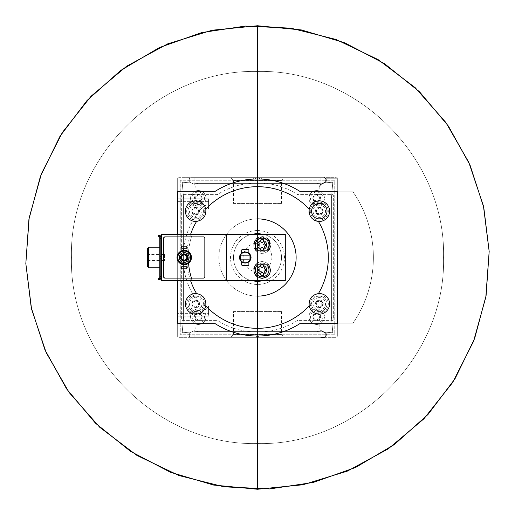 <?xml version="1.0" encoding="UTF-8"?>
<svg xmlns="http://www.w3.org/2000/svg" width="515" height="515" viewBox="0 0 515 515"><rect width="100%" height="100%" fill="white"/><g stroke="black" fill="none" stroke-linecap="round" stroke-linejoin="round"><path stroke-width="0.39" stroke-dasharray="2.58 1.93" d="M178.963 177.675A1.288 1.288 0 0 0 177.675 178.963L177.675 336.038A1.288 1.288 0 0 0 178.963 337.325L336.038 337.325A1.288 1.288 0 0 0 337.325 336.038L337.325 178.963A1.288 1.288 0 0 0 336.038 177.675L178.963 177.675A1.288 1.288 0 0 0 177.675 178.963L177.675 336.038A1.288 1.288 0 0 0 178.963 337.325L336.038 337.325A1.288 1.288 0 0 0 337.325 336.038L337.325 178.963A1.288 1.288 0 0 0 336.038 177.675L178.963 177.675M183.597 316.725L182.246 332.201A0.515 0.515 0 0 0 182.799 332.761L198.275 331.402L316.725 331.402L332.201 332.761A0.515 0.515 0 0 0 332.754 332.201L331.402 316.725L331.402 198.275L332.754 182.806A0.515 0.515 0 0 0 332.201 182.246L316.725 183.597L198.275 183.597L182.799 182.246A0.515 0.515 0 0 0 182.246 182.806L183.597 198.275L183.597 316.725L182.246 332.201A0.515 0.515 0 0 0 182.799 332.761L198.275 331.402L316.725 331.402L332.201 332.761A0.515 0.515 0 0 0 332.754 332.201L331.402 316.725L331.402 198.275L332.754 182.806A0.515 0.515 0 0 0 332.201 182.246L316.725 183.597L198.275 183.597L182.799 182.246A0.515 0.515 0 0 0 182.246 182.806L183.597 198.275L183.597 316.725M208.575 313.635L208.575 306.425L208.575 316.21L208.575 313.635L177.675 313.635L177.675 198.79L177.675 316.21L177.675 313.635L208.575 313.635M198.713 210.229A0.727 0.727 0 0 0 198.005 209.006A1.268 1.268 0 0 1 196.408 208.086A0.727 0.727 0 0 0 194.992 208.086A1.268 1.268 0 0 1 193.395 209.006A0.727 0.727 0 0 0 192.687 210.229A1.268 1.268 0 0 1 192.687 212.077A0.727 0.727 0 0 0 193.395 213.3A1.268 1.268 0 0 1 194.992 214.221A0.727 0.727 0 0 0 196.408 214.221A1.268 1.268 0 0 1 198.005 213.3A0.727 0.727 0 0 0 198.713 212.077A1.268 1.268 0 0 1 198.713 210.229A0.727 0.727 0 0 0 198.005 209.006A1.268 1.268 0 0 1 196.408 208.086A0.727 0.727 0 0 0 194.992 208.086A1.268 1.268 0 0 1 193.395 209.006A0.727 0.727 0 0 0 192.687 210.229A1.268 1.268 0 0 1 192.687 212.077A0.727 0.727 0 0 0 193.395 213.3A1.268 1.268 0 0 1 194.992 214.221A0.727 0.727 0 0 0 196.408 214.221A1.268 1.268 0 0 1 198.005 213.3A0.727 0.727 0 0 0 198.713 212.077A1.268 1.268 0 0 1 198.713 210.229M195.7 207.288A3.863 3.863 0 0 1 199.048 213.081A3.863 3.863 0 0 1 192.353 213.081A3.863 3.863 0 0 1 195.7 207.288M198.713 302.929A0.727 0.727 0 0 0 198.005 301.706A1.268 1.268 0 0 1 196.408 300.786A0.727 0.727 0 0 0 194.992 300.786A1.268 1.268 0 0 1 193.395 301.706A0.727 0.727 0 0 0 192.687 302.929A1.268 1.268 0 0 1 192.687 304.777A0.727 0.727 0 0 0 193.395 306A1.268 1.268 0 0 1 194.992 306.921A0.727 0.727 0 0 0 196.408 306.921A1.268 1.268 0 0 1 198.005 306A0.727 0.727 0 0 0 198.713 304.777A1.268 1.268 0 0 1 198.713 302.929A0.727 0.727 0 0 0 198.005 301.706A1.268 1.268 0 0 1 196.408 300.786A0.727 0.727 0 0 0 194.992 300.786A1.268 1.268 0 0 1 193.395 301.706A0.727 0.727 0 0 0 192.687 302.929A1.268 1.268 0 0 1 192.687 304.777A0.727 0.727 0 0 0 193.395 306A1.268 1.268 0 0 1 194.992 306.921A0.727 0.727 0 0 0 196.408 306.921A1.268 1.268 0 0 1 198.005 306A0.727 0.727 0 0 0 198.713 304.777A1.268 1.268 0 0 1 198.713 302.929M195.7 299.988A3.863 3.863 0 0 1 199.048 305.781A3.863 3.863 0 0 1 192.353 305.781A3.863 3.863 0 0 1 195.7 299.988M322.313 210.229A1.268 1.268 0 0 0 322.313 212.077A1.268 1.268 0 0 1 322.313 210.229A0.727 0.727 0 0 0 321.605 209.006A1.268 1.268 0 0 1 320.008 208.086A0.727 0.727 0 0 0 318.592 208.086A1.268 1.268 0 0 1 316.995 209.006A0.727 0.727 0 0 0 316.287 210.229A1.268 1.268 0 0 1 316.287 212.077A0.727 0.727 0 0 0 316.995 213.3A1.268 1.268 0 0 1 318.592 214.221A0.727 0.727 0 0 0 320.008 214.221A1.268 1.268 0 0 1 321.605 213.3A0.727 0.727 0 0 0 322.313 212.077M319.3 207.288A3.863 3.863 0 0 1 322.648 213.081A3.863 3.863 0 0 1 315.953 213.081A3.863 3.863 0 0 1 319.3 207.288M322.313 302.929A0.727 0.727 0 0 0 321.605 301.706A1.268 1.268 0 0 1 320.008 300.786A0.727 0.727 0 0 0 318.592 300.786A1.268 1.268 0 0 1 316.995 301.706A0.727 0.727 0 0 0 316.287 302.929A1.268 1.268 0 0 1 316.287 304.777A0.727 0.727 0 0 0 316.995 306A1.268 1.268 0 0 1 318.592 306.921A0.727 0.727 0 0 0 320.008 306.921A1.268 1.268 0 0 1 321.605 306A0.727 0.727 0 0 0 322.313 304.777A1.268 1.268 0 0 1 322.313 302.929A0.727 0.727 0 0 0 321.605 301.706M319.3 299.988A3.863 3.863 0 0 1 322.648 305.781A3.863 3.863 0 0 1 315.953 305.781A3.863 3.863 0 0 1 319.3 299.988M226.6 280.598L226.6 234.402L192.282 234.402A69.19 69.19 0 0 0 188.554 263.281M190.563 234.402A70.812 70.812 0 0 0 190.563 280.598M257.5 443.544L257.5 489.25L257.5 443.544C158.092 446.106 68.901 356.914 71.463 257.5C68.901 158.092 158.092 68.901 257.5 71.463C356.908 68.901 446.106 158.092 443.537 257.5C446.106 356.914 356.908 446.106 257.5 443.544C158.092 446.106 68.901 356.914 71.463 257.5C68.901 158.092 158.092 68.901 257.5 71.463C356.908 68.901 446.106 158.092 443.537 257.5C446.106 356.914 356.908 446.106 257.5 443.544L257.5 25.75L257.5 443.544M257.5 336.038L257.5 328.312L257.5 336.038M257.5 280.675L257.5 234.325L257.5 280.675M257.5 186.688L257.5 178.963L257.5 186.688M263.056 272.982A1.262 1.262 0 0 0 261.214 272.982A0.721 0.721 0 0 1 260.004 272.281A1.262 1.262 0 0 0 259.084 270.69A0.721 0.721 0 0 1 259.084 269.287A1.262 1.262 0 0 0 260.004 267.703A0.721 0.721 0 0 1 261.214 267.002A1.262 1.262 0 0 0 263.056 267.002A0.721 0.721 0 0 1 264.266 267.703A1.262 1.262 0 0 0 265.186 269.287A0.721 0.721 0 0 1 265.186 270.69A1.262 1.262 0 0 0 264.266 272.281A0.721 0.721 0 0 1 263.056 272.982M263.056 248.005A1.262 1.262 0 0 0 261.214 248.005A0.721 0.721 0 0 1 260.004 247.303A1.262 1.262 0 0 0 259.084 245.713A0.721 0.721 0 0 1 259.084 244.31A1.262 1.262 0 0 0 260.004 242.726A0.721 0.721 0 0 1 261.214 242.024A1.262 1.262 0 0 0 263.056 242.024A0.721 0.721 0 0 1 264.266 242.726A1.262 1.262 0 0 0 265.186 244.31A0.721 0.721 0 0 1 265.186 245.713A1.262 1.262 0 0 0 264.266 247.303A0.721 0.721 0 0 1 263.056 248.005M181.666 266.77L181.666 268.83L186.816 268.83L186.816 266.77L181.666 266.77M181.666 246.17L181.666 248.23L186.816 248.23L186.816 246.17L181.666 246.17M159.296 278.454L158.234 279.014L158.717 279.928L159.779 279.368L160.809 277.662L160.809 237.344L160.809 244.039L160.809 237.344L159.779 235.638L158.717 235.078L158.234 235.986L159.296 236.546M159.779 247.2L159.779 267.8L159.779 247.2M159.779 277.662L159.779 237.344M159.779 258.62L160.809 258.62L160.809 244.039L160.809 258.62M159.779 256.386L160.809 256.386M161.581 235.175L161.581 279.98L161.581 235.175L160.809 235.175L160.809 237.344M160.809 277.662L160.809 279.98L161.581 279.98M161.581 280.598L161.581 234.402L192.282 234.402M299.794 323.678A78.538 78.538 0 0 1 215.206 323.678L177.675 323.678L215.206 323.678A78.538 78.538 0 0 0 299.794 323.678L337.325 323.678L337.325 323.163L352.299 323.163A1.288 1.288 0 0 0 353.361 322.602A115.875 115.875 0 0 0 353.361 192.404A1.288 1.288 0 0 0 352.299 191.838L337.325 191.838L337.325 178.061L177.675 178.061L177.675 336.939L337.325 336.939L337.325 178.061M299.794 191.323A78.538 78.538 0 0 0 215.206 191.323L177.675 191.323L215.206 191.323A78.538 78.538 0 0 1 299.794 191.323L337.325 191.323M325.255 178.061L177.675 178.061L177.675 336.939L193.898 336.939L193.898 337.325L194.928 337.325L190.666 337.325L324.334 337.325L325.004 337.145L325.454 336.681L324.334 337.325L325.454 336.681L324.334 337.325L325.454 336.681L326.079 335.593L326.253 334.061L325.532 332.902L326.253 334.95L325.454 336.681A1.288 1.288 0 0 1 324.334 337.325L190.666 337.325L324.334 337.325L190.666 337.325L189.546 336.681L190.666 337.325L189.546 336.681L188.748 334.061L188.921 335.593L188.748 334.061L189.469 332.902L188.748 334.061L189.469 332.902L188.748 334.061L188.921 335.593L188.748 334.95L189.546 336.681L190.666 337.325L324.334 337.325M182.155 194.631A0.489 0.489 0 0 0 181.666 195.121L181.666 319.879A0.489 0.489 0 0 0 182.155 320.369L217.182 320.369A0.489 0.489 0 0 1 217.439 320.446A74.611 74.611 0 0 0 297.561 320.446A0.489 0.489 0 0 1 297.818 320.369L332.844 320.369A0.489 0.489 0 0 0 333.334 319.879L333.334 195.121A0.489 0.489 0 0 0 332.844 194.631L297.818 194.631A0.489 0.489 0 0 1 297.561 194.561A74.611 74.611 0 0 0 217.439 194.561A0.489 0.489 0 0 1 217.182 194.631L182.155 194.631A0.489 0.489 0 0 0 181.666 195.121L181.666 319.879A0.489 0.489 0 0 0 182.155 320.369L217.182 320.369A0.489 0.489 0 0 1 217.439 320.446A74.611 74.611 0 0 0 297.561 320.446A0.489 0.489 0 0 1 297.818 320.369L332.844 320.369A0.489 0.489 0 0 0 333.334 319.879L333.334 195.121A0.489 0.489 0 0 0 332.844 194.631L297.818 194.631A0.489 0.489 0 0 1 297.561 194.561A74.611 74.611 0 0 0 217.439 194.561A0.489 0.489 0 0 1 217.182 194.631L182.155 194.631M337.325 191.838L337.325 323.163L352.299 323.163A1.288 1.288 0 0 0 353.361 322.602A115.875 115.875 0 0 0 353.361 192.404A1.288 1.288 0 0 0 352.299 191.838L337.325 191.838A0.515 0.515 0 0 0 336.81 191.323L299.942 191.323A0.515 0.515 0 0 1 299.666 191.245A78.538 78.538 0 0 0 215.334 191.245A0.515 0.515 0 0 1 215.058 191.323L178.19 191.323A0.515 0.515 0 0 0 177.675 191.838L177.675 323.163A0.515 0.515 0 0 0 178.19 323.678L215.058 323.678A0.515 0.515 0 0 1 215.334 323.761A78.538 78.538 0 0 0 299.666 323.761A0.515 0.515 0 0 1 299.942 323.678L336.81 323.678A0.515 0.515 0 0 0 337.325 323.163L337.325 191.838M337.325 323.678L337.325 336.939L321.103 336.939L321.103 337.325L193.898 337.325M189.263 181.975L189.263 178.814L188.921 179.407L189.546 178.319L188.748 180.05L189.263 181.975A1.288 1.288 0 0 0 189.469 182.098L188.748 180.945L189.469 182.098L188.748 180.945L188.921 179.407L188.748 180.945L188.748 180.05L189.469 182.098L188.748 180.945L188.921 179.407L189.546 178.319L190.666 177.675L324.334 177.675L190.666 177.675L324.334 177.675L325.454 178.319L326.253 180.945L326.253 180.05L325.532 182.098L326.253 180.945L325.532 182.098L326.253 180.945L325.738 181.975L325.454 178.319L326.079 179.407L325.454 178.319L324.334 177.675L325.004 177.862L325.004 182.355L321.263 184.183L325.532 182.098A1.288 1.288 0 0 0 325.738 181.975M230.52 177.675L284.48 177.675L230.52 177.675L233.514 180.668L281.486 180.668L233.514 180.668L233.514 203.425L281.486 203.425L233.514 203.425M189.996 182.355L194.097 184.389L194.928 185.374L193.898 184.267A2.575 2.575 0 0 1 195.185 186.494L194.928 191.323L195.185 186.494A2.575 2.575 0 0 0 193.737 184.183L189.996 182.355L189.996 177.862L190.666 177.675L324.334 177.675L325.454 178.319L326.253 180.05M189.996 177.862L190.666 177.675L189.546 178.319L188.921 179.407L189.546 178.319L190.666 177.675L324.334 177.675L190.666 177.675A1.288 1.288 0 0 0 189.546 178.319L189.263 178.814M325.738 178.814L324.334 177.675M230.52 337.325L284.48 337.325L230.52 337.325L233.514 334.338L281.486 334.338L233.514 334.338L233.514 311.575L281.486 311.575L233.514 311.575M320.072 323.678L319.815 328.506A2.575 2.575 0 0 0 321.103 330.739L320.072 329.632L320.903 330.611L320.903 337.325L320.072 337.325L321.103 337.325M325.532 332.902L321.399 330.888L325.532 332.902L321.399 330.888L325.532 332.902L326.253 334.061L325.532 332.902L326.253 334.061L326.079 335.593M189.996 337.145L189.546 336.681A1.288 1.288 0 0 0 190.666 337.325L189.996 337.145L189.996 332.645L193.737 330.823A2.575 2.575 0 0 0 195.185 328.506L194.928 323.678L195.185 328.506A2.575 2.575 0 0 1 193.898 330.739L193.898 336.939L321.103 336.939L321.103 330.739M326.253 334.95L326.253 334.061M189.263 333.031A1.288 1.288 0 0 1 189.469 332.902L193.601 330.888L189.469 332.902L193.601 330.888L189.469 332.902L188.748 334.95L189.263 333.031L189.546 336.681L188.921 335.593L189.263 336.186M321.263 184.183L320.072 185.374L320.072 177.675L320.072 185.374L321.103 184.267A2.575 2.575 0 0 0 319.815 186.494L320.072 191.323M189.996 332.645L194.097 330.611L194.928 329.632L193.898 330.739M319.815 323.935L319.815 328.506A2.575 2.575 0 0 0 321.263 330.823L325.004 332.645L325.004 337.145M320.903 330.611L321.263 330.823M193.898 184.267L193.898 177.675M321.103 184.267L321.103 177.675M254.925 336.939L260.075 336.939L254.925 336.939L254.925 336.038L254.925 336.939L254.925 336.038L260.075 336.038L260.075 336.939L260.075 336.038L258.401 336.038L258.401 336.939L258.401 336.038L254.925 336.038L254.925 336.939M259.56 178.061L259.56 178.963L261.363 178.963L261.363 178.061L253.638 178.061L261.363 178.061L261.363 178.963L253.638 178.963L259.47 178.963L259.47 178.061M180.25 180.25L180.25 334.75L334.75 334.75L334.75 180.25L180.25 180.25L180.25 334.75L334.75 334.75L334.75 180.25L180.25 180.25M194.928 329.632L194.928 337.325L194.928 329.632M320.072 329.632L320.072 337.325L320.072 329.632M319.815 186.494L319.815 191.065M194.928 185.374L194.928 177.675L194.928 185.374M325.532 182.098L321.399 184.113L325.532 182.098L321.399 184.113L193.601 184.113L189.469 182.098L193.601 184.113L189.469 182.098L193.601 184.113L321.399 184.113M177.675 234.402L177.675 280.598M164.929 236.9L163.641 238.188L163.641 276.812L164.929 278.1L203.554 278.1L204.841 276.812L204.841 238.188L203.554 236.9L164.929 236.9M164.414 254.41L164.414 260.59L164.414 254.41L147.676 254.41L147.676 260.59L147.676 254.41M147.676 266.77L147.676 248.23M148.706 267.8L148.706 247.2M184.241 252.608A4.893 4.893 0 0 1 188.477 259.946A4.893 4.893 0 0 1 180.005 259.946A4.893 4.893 0 0 1 184.241 252.608M184.241 251.063A6.438 6.438 0 0 1 189.816 260.719A6.438 6.438 0 0 1 178.666 260.719A6.438 6.438 0 0 1 184.241 251.063A6.438 6.438 0 0 1 189.816 260.719A6.438 6.438 0 0 1 178.666 260.719A6.438 6.438 0 0 1 184.241 251.063M184.241 253.895A3.605 3.605 0 0 1 187.363 259.303A3.605 3.605 0 0 1 181.119 259.303A3.605 3.605 0 0 1 184.241 253.895M184.241 254.912A2.594 2.594 0 0 1 186.488 258.8A2.594 2.594 0 0 1 181.995 258.8A2.594 2.594 0 0 1 184.241 254.912M253.824 245.977A8.369 8.369 0 0 0 268.714 250.187A8.369 8.369 0 0 1 255.556 250.187M257.667 237.936A8.369 8.369 0 0 1 266.609 237.943M269.667 241.361A8.369 8.369 0 0 1 270.459 245.887M253.811 245.88A8.369 8.369 0 0 1 254.603 241.361M255.086 240.505A8.369 8.369 0 0 1 256.103 239.211M266.59 250.187A6.824 6.824 0 0 1 257.68 250.187A6.824 6.824 0 0 0 266.59 250.187M263.294 250.187L263.294 250.548L260.976 250.548L260.976 250.187M255.556 264.819A8.369 8.369 0 0 1 268.714 264.819M254.12 267.588A8.369 8.369 0 0 1 270.446 269.023M270.459 269.126A8.369 8.369 0 0 1 269.667 273.645M269.184 274.501A8.369 8.369 0 0 1 268.167 275.795M266.603 277.064A8.369 8.369 0 0 1 262.129 278.358M262.084 278.358A8.369 8.369 0 0 1 257.661 277.064M254.603 273.639A8.369 8.369 0 0 1 253.811 269.12M262.135 263.165A6.824 6.824 0 0 1 266.59 264.819A6.824 6.824 0 0 0 257.68 264.819A6.824 6.824 0 0 1 262.135 263.165M260.976 264.819L260.976 264.453L263.294 264.453L263.294 264.819M260.976 248.172L260.976 250.548L263.294 250.548L263.294 248.172M263.294 241.85L263.294 239.475L260.976 239.475L260.976 241.85M260.976 273.15L260.976 275.525L263.294 275.525L263.294 273.15M263.294 266.828L263.294 264.453L260.976 264.453L260.976 266.828M319.3 293.55A10.3 10.3 0 0 1 328.222 309A10.3 10.3 0 0 1 310.378 309A10.3 10.3 0 0 1 319.3 293.55A10.3 10.3 0 0 1 328.222 309A10.3 10.3 0 0 1 310.378 309A10.3 10.3 0 0 1 319.3 293.55M319.3 296.125A7.725 7.725 0 0 1 325.989 307.713A7.725 7.725 0 0 1 312.611 307.713A7.725 7.725 0 0 1 319.3 296.125A7.725 7.725 0 0 1 325.989 307.713A7.725 7.725 0 0 1 312.611 307.713A7.725 7.725 0 0 1 319.3 296.125M319.3 297.619A6.232 6.232 0 0 1 324.701 306.972A6.232 6.232 0 0 1 313.899 306.972A6.232 6.232 0 0 1 319.3 297.619M195.7 293.55A10.3 10.3 0 0 1 204.622 309A10.3 10.3 0 0 1 186.778 309A10.3 10.3 0 0 1 195.7 293.55A10.3 10.3 0 0 1 204.622 309A10.3 10.3 0 0 1 186.778 309A10.3 10.3 0 0 1 195.7 293.55M195.7 296.125A7.725 7.725 0 0 1 202.389 307.713A7.725 7.725 0 0 1 189.011 307.713A7.725 7.725 0 0 1 195.7 296.125A7.725 7.725 0 0 1 202.389 307.713A7.725 7.725 0 0 1 189.011 307.713A7.725 7.725 0 0 1 195.7 296.125M195.7 297.619A6.232 6.232 0 0 1 201.101 306.972A6.232 6.232 0 0 1 190.299 306.972A6.232 6.232 0 0 1 195.7 297.619M319.3 200.85A10.3 10.3 0 0 1 329.549 212.161A10.3 10.3 0 0 1 317.298 221.257A10.3 10.3 0 0 0 329.549 212.161A10.3 10.3 0 0 0 319.3 200.85A10.3 10.3 0 0 0 309 211.343A10.3 10.3 0 0 1 319.3 200.85M314.343 220.182A10.3 10.3 0 0 1 309.245 213.397A10.3 10.3 0 0 0 314.343 220.182M319.3 203.425A7.725 7.725 0 0 1 325.989 215.013A7.725 7.725 0 0 1 312.611 215.013A7.725 7.725 0 0 1 319.3 203.425M319.3 204.919A6.232 6.232 0 0 1 324.701 214.272A6.232 6.232 0 0 1 313.899 214.272A6.232 6.232 0 0 1 319.3 204.919M195.7 200.85A10.3 10.3 0 0 1 204.622 216.3A10.3 10.3 0 0 1 186.778 216.3A10.3 10.3 0 0 1 195.7 200.85A10.3 10.3 0 0 1 204.622 216.3A10.3 10.3 0 0 1 186.778 216.3A10.3 10.3 0 0 1 195.7 200.85M195.7 203.425A7.725 7.725 0 0 1 202.389 215.013A7.725 7.725 0 0 1 189.011 215.013A7.725 7.725 0 0 1 195.7 203.425A7.725 7.725 0 0 1 202.389 215.013A7.725 7.725 0 0 1 189.011 215.013A7.725 7.725 0 0 1 195.7 203.425M195.7 204.919A6.232 6.232 0 0 1 201.101 214.272A6.232 6.232 0 0 1 190.299 214.272A6.232 6.232 0 0 1 195.7 204.919M318.592 306.921A1.268 1.268 0 0 0 316.995 306A0.727 0.727 0 0 1 316.287 304.777A1.268 1.268 0 0 0 316.287 302.929M320.008 300.786A0.727 0.727 0 0 0 318.592 300.786M321.605 306A1.268 1.268 0 0 0 320.008 306.921M321.605 209.006A1.268 1.268 0 0 1 320.008 208.086A0.727 0.727 0 0 0 318.592 208.086A1.268 1.268 0 0 1 316.995 209.006A0.727 0.727 0 0 0 316.287 210.229M321.605 213.3A1.268 1.268 0 0 0 320.008 214.221A0.727 0.727 0 0 1 318.592 214.221M208.575 316.21L177.675 316.21L208.575 316.21M208.575 208.575L204.88 204.88A74.418 74.418 0 0 0 204.88 310.127L208.575 306.425L204.88 310.127A74.418 74.418 0 0 1 204.88 204.88L208.575 208.575L208.575 198.79L177.675 198.79L208.575 198.79L208.575 208.575M257.5 218.875A38.625 38.625 0 0 1 290.949 276.812A38.625 38.625 0 0 1 224.051 276.812A38.625 38.625 0 0 1 257.5 218.875A38.625 38.625 0 0 0 218.875 257.5A38.625 38.625 0 0 0 257.5 296.125M198.275 206A7.725 7.725 0 0 0 206 198.275A7.725 7.725 0 0 0 198.275 190.55A7.725 7.725 0 0 0 190.55 198.275A7.725 7.725 0 0 0 198.275 206M316.725 206A7.725 7.725 0 0 0 324.45 198.275A7.725 7.725 0 0 0 316.725 190.55A7.725 7.725 0 0 0 309 198.275A7.725 7.725 0 0 0 316.725 206M198.275 324.45A7.725 7.725 0 0 0 206 316.725A7.725 7.725 0 0 0 198.275 309A7.725 7.725 0 0 0 190.55 316.725A7.725 7.725 0 0 0 198.275 324.45M316.725 324.45A7.725 7.725 0 0 0 324.45 316.725A7.725 7.725 0 0 0 316.725 309A7.725 7.725 0 0 0 309 316.725A7.725 7.725 0 0 0 316.725 324.45M316.725 309A7.725 7.725 0 0 1 323.414 320.588A7.725 7.725 0 0 1 310.036 320.588A7.725 7.725 0 0 1 316.725 309M316.725 310.494A6.232 6.232 0 0 1 322.12 319.841A6.232 6.232 0 0 1 311.33 319.841A6.232 6.232 0 0 1 316.725 310.494M316.725 312.837A3.888 3.888 0 0 1 320.092 318.669A3.888 3.888 0 0 1 313.358 318.669A3.888 3.888 0 0 1 316.725 312.837M319.738 317.652A0.727 0.727 0 0 1 319.03 318.875A1.268 1.268 0 0 0 317.433 319.796A0.727 0.727 0 0 1 316.017 319.796A1.268 1.268 0 0 0 314.42 318.875A0.727 0.727 0 0 1 313.712 317.652A1.268 1.268 0 0 0 313.712 315.804A0.727 0.727 0 0 1 314.42 314.581A1.268 1.268 0 0 0 316.017 313.661A0.727 0.727 0 0 1 317.433 313.661A1.268 1.268 0 0 0 319.03 314.581A0.727 0.727 0 0 1 319.738 315.804A1.268 1.268 0 0 0 319.738 317.652A0.727 0.727 0 0 1 319.03 318.875A1.268 1.268 0 0 0 317.433 319.796A0.727 0.727 0 0 1 316.017 319.796A1.268 1.268 0 0 0 314.42 318.875A0.727 0.727 0 0 1 313.712 317.652A1.268 1.268 0 0 0 313.712 315.804A0.727 0.727 0 0 1 314.42 314.581A1.268 1.268 0 0 0 316.017 313.661A0.727 0.727 0 0 1 317.433 313.661A1.268 1.268 0 0 0 319.03 314.581A0.727 0.727 0 0 1 319.738 315.804A1.268 1.268 0 0 0 319.738 317.652M198.275 309A7.725 7.725 0 0 1 204.964 320.588A7.725 7.725 0 0 1 191.586 320.588A7.725 7.725 0 0 1 198.275 309M198.275 310.494A6.232 6.232 0 0 1 203.67 319.841A6.232 6.232 0 0 1 192.88 319.841A6.232 6.232 0 0 1 198.275 310.494M198.275 312.837A3.888 3.888 0 0 1 201.642 318.669A3.888 3.888 0 0 1 194.908 318.669A3.888 3.888 0 0 1 198.275 312.837M201.288 317.652A0.727 0.727 0 0 1 200.58 318.875A1.268 1.268 0 0 0 198.983 319.796A0.727 0.727 0 0 1 197.567 319.796A1.268 1.268 0 0 0 195.97 318.875A0.727 0.727 0 0 1 195.262 317.652A1.268 1.268 0 0 0 195.262 315.804A0.727 0.727 0 0 1 195.97 314.581A1.268 1.268 0 0 0 197.567 313.661A0.727 0.727 0 0 1 198.983 313.661A1.268 1.268 0 0 0 200.58 314.581A0.727 0.727 0 0 1 201.288 315.804A1.268 1.268 0 0 0 201.288 317.652A0.727 0.727 0 0 1 200.58 318.875A1.268 1.268 0 0 0 198.983 319.796A0.727 0.727 0 0 1 197.567 319.796A1.268 1.268 0 0 0 195.97 318.875A0.727 0.727 0 0 1 195.262 317.652A1.268 1.268 0 0 0 195.262 315.804A0.727 0.727 0 0 1 195.97 314.581A1.268 1.268 0 0 0 197.567 313.661A0.727 0.727 0 0 1 198.983 313.661A1.268 1.268 0 0 0 200.58 314.581A0.727 0.727 0 0 1 201.288 315.804A1.268 1.268 0 0 0 201.288 317.652M316.725 190.55A7.725 7.725 0 0 1 323.414 202.138A7.725 7.725 0 0 1 310.036 202.138A7.725 7.725 0 0 1 316.725 190.55M316.725 192.044A6.232 6.232 0 0 1 322.12 201.391A6.232 6.232 0 0 1 311.33 201.391A6.232 6.232 0 0 1 316.725 192.044M316.725 194.387A3.888 3.888 0 0 1 320.092 200.219A3.888 3.888 0 0 1 313.358 200.219A3.888 3.888 0 0 1 316.725 194.387M319.738 199.202A0.727 0.727 0 0 1 319.03 200.425A1.268 1.268 0 0 0 317.433 201.346A0.727 0.727 0 0 1 316.017 201.346A1.268 1.268 0 0 0 314.42 200.425A0.727 0.727 0 0 1 313.712 199.202A1.268 1.268 0 0 0 313.712 197.354A0.727 0.727 0 0 1 314.42 196.131A1.268 1.268 0 0 0 316.017 195.211A0.727 0.727 0 0 1 317.433 195.211A1.268 1.268 0 0 0 319.03 196.131A0.727 0.727 0 0 1 319.738 197.354A1.268 1.268 0 0 0 319.738 199.202A0.727 0.727 0 0 1 319.03 200.425A1.268 1.268 0 0 0 317.433 201.346A0.727 0.727 0 0 1 316.017 201.346A1.268 1.268 0 0 0 314.42 200.425A0.727 0.727 0 0 1 313.712 199.202A1.268 1.268 0 0 0 313.712 197.354A0.727 0.727 0 0 1 314.42 196.131A1.268 1.268 0 0 0 316.017 195.211A0.727 0.727 0 0 1 317.433 195.211A1.268 1.268 0 0 0 319.03 196.131A0.727 0.727 0 0 1 319.738 197.354A1.268 1.268 0 0 0 319.738 199.202M198.275 190.55A7.725 7.725 0 0 1 204.964 202.138A7.725 7.725 0 0 1 191.586 202.138A7.725 7.725 0 0 1 198.275 190.55M198.275 192.044A6.232 6.232 0 0 1 203.67 201.391A6.232 6.232 0 0 1 192.88 201.391A6.232 6.232 0 0 1 198.275 192.044M198.275 194.387A3.888 3.888 0 0 1 201.642 200.219A3.888 3.888 0 0 1 194.908 200.219A3.888 3.888 0 0 1 198.275 194.387M201.288 199.202A0.727 0.727 0 0 1 200.58 200.425A1.268 1.268 0 0 0 198.983 201.346A0.727 0.727 0 0 1 197.567 201.346A1.268 1.268 0 0 0 195.97 200.425A0.727 0.727 0 0 1 195.262 199.202A1.268 1.268 0 0 0 195.262 197.354A0.727 0.727 0 0 1 195.97 196.131A1.268 1.268 0 0 0 197.567 195.211A0.727 0.727 0 0 1 198.983 195.211A1.268 1.268 0 0 0 200.58 196.131A0.727 0.727 0 0 1 201.288 197.354A1.268 1.268 0 0 0 201.288 199.202A0.727 0.727 0 0 1 200.58 200.425A1.268 1.268 0 0 0 198.983 201.346A0.727 0.727 0 0 1 197.567 201.346A1.268 1.268 0 0 0 195.97 200.425A0.727 0.727 0 0 1 195.262 199.202A1.268 1.268 0 0 0 195.262 197.354A0.727 0.727 0 0 1 195.97 196.131A1.268 1.268 0 0 0 197.567 195.211A0.727 0.727 0 0 1 198.983 195.211A1.268 1.268 0 0 0 200.58 196.131A0.727 0.727 0 0 1 201.288 197.354A1.268 1.268 0 0 0 201.288 199.202M257.5 230.52A26.98 26.98 0 0 1 280.868 270.993A26.98 26.98 0 0 1 234.138 270.993A26.98 26.98 0 0 1 257.5 230.52M257.5 233.514A23.986 23.986 0 0 1 278.274 269.493A23.986 23.986 0 0 1 236.726 269.493A23.986 23.986 0 0 1 257.5 233.514A23.986 23.986 0 0 1 278.274 269.493A23.986 23.986 0 0 1 236.726 269.493A23.986 23.986 0 0 1 257.5 233.514M256.599 336.038L256.599 336.939L256.599 336.038L254.925 336.038L256.599 336.038L256.599 336.939M259.47 178.963L253.638 178.963L253.638 178.061L253.638 178.963L261.363 178.963L261.363 178.061M261.363 178.963L256.077 178.963L256.077 178.061M259.56 178.963L256.077 178.963M248.874 252.723L248.874 250.007A0.515 0.515 0 0 0 248.359 249.492L242.179 249.492A0.515 0.515 0 0 0 241.664 250.007L241.664 252.723M249.054 261.89A5.794 5.794 0 0 0 251.063 257.564M251.063 257.506A5.794 5.794 0 0 0 249.054 253.116M241.664 262.283L241.664 264.993A0.515 0.515 0 0 0 242.179 265.508L248.359 265.508A0.515 0.515 0 0 0 248.874 264.993L248.874 262.283M241.484 253.116A5.794 5.794 0 0 0 239.475 257.442M239.475 257.5A5.794 5.794 0 0 0 241.484 261.89M245.269 251.964A5.536 5.536 0 0 1 250.065 260.268A5.536 5.536 0 0 1 240.473 260.268A5.536 5.536 0 0 1 245.269 251.964M241.059 255.865A0.515 0.515 0 0 0 240.544 256.38L240.544 258.62A0.515 0.515 0 0 0 241.059 259.135L249.479 259.135A0.515 0.515 0 0 0 249.994 258.62L249.994 256.38A0.515 0.515 0 0 0 249.479 255.865L241.059 255.865M257.5 243.125A14.375 14.375 0 0 1 270.266 264.118A14.375 14.375 0 0 1 245.752 265.798A14.375 14.375 0 0 1 255.543 243.26M194.097 184.389L194.097 177.675M320.903 184.389L320.903 177.675M325.738 333.031L325.738 336.186M194.097 330.611L194.097 337.325M159.779 238.4L160.809 238.4M159.779 276.6L160.809 276.6M319.3 294.838A9.013 9.013 0 0 1 327.102 308.356A9.013 9.013 0 0 1 311.498 308.356A9.013 9.013 0 0 1 319.3 294.838M195.7 294.838A9.013 9.013 0 0 1 203.502 308.356A9.013 9.013 0 0 1 187.898 308.356A9.013 9.013 0 0 1 195.7 294.838M319.3 202.138A9.013 9.013 0 0 1 327.102 215.656A9.013 9.013 0 0 1 311.498 215.656A9.013 9.013 0 0 1 319.3 202.138M195.7 202.138A9.013 9.013 0 0 1 203.502 215.656A9.013 9.013 0 0 1 187.898 215.656A9.013 9.013 0 0 1 195.7 202.138M208.575 201.365L177.675 201.365L208.575 201.365M254.835 178.963L254.835 178.061M193.601 330.888L321.399 330.888L193.601 330.888M147.676 260.59L164.414 260.59M281.486 311.575L281.486 334.338L284.48 337.325M281.486 203.425L281.486 180.668L284.48 177.675M253.638 178.963L253.638 178.061M255.44 178.963L255.44 178.061"/><path stroke-width="0.77" d="M322.313 210.229A0.727 0.727 0 0 0 321.605 209.006M321.605 213.3A0.727 0.727 0 0 0 322.313 212.077M318.592 214.221A1.268 1.268 0 0 0 316.995 213.3A0.727 0.727 0 0 1 316.287 212.077A1.268 1.268 0 0 0 316.287 210.229M322.313 302.929A1.268 1.268 0 0 0 322.313 304.777A0.727 0.727 0 0 1 321.605 306M318.592 306.921A0.727 0.727 0 0 0 320.008 306.921M318.592 300.786A1.268 1.268 0 0 1 316.995 301.706A0.727 0.727 0 0 0 316.287 302.929M320.008 300.786A1.268 1.268 0 0 0 321.605 301.706M192.153 280.237A69.19 69.19 0 0 1 188.554 263.281M190.563 280.598A70.812 70.812 0 0 0 196.576 293.589C203.27 294.96 206.348 299.061 205.794 305.891A70.812 70.812 0 0 0 309.206 305.891C308.646 299.073 311.717 294.973 318.425 293.589A70.812 70.812 0 0 0 318.425 221.418C311.73 220.047 308.652 215.946 309.206 209.116A70.812 70.812 0 0 0 205.794 209.116C206.354 215.933 203.283 220.034 196.576 221.418A70.812 70.812 0 0 0 190.563 234.402M257.5 489.25L257.5 336.038L257.5 489.25L213.577 485.053L170.504 472.294L130.533 451.372L95.449 423.176L66.59 388.889L44.96 349.872L31.235 307.597L25.834 263.564L28.924 219.313L40.415 176.381L59.978 136.288L87.003 100.534L120.562 70.542L159.38 47.56L201.732 32.561L245.372 26.072L290.904 28.171L335.992 39.462L378.1 59.605L415.225 87.705L445.855 122.473L468.85 162.431L483.443 205.974L489.166 251.436L485.832 297.136L473.536 341.381L452.659 382.49L423.897 418.817L388.291 448.816L347.297 471.141L302.859 484.769L257.5 489.25M257.5 328.312L257.5 280.675L257.5 328.312M257.5 234.325L257.5 186.688L257.5 234.325M257.5 178.963L257.5 25.75L301.423 29.947L344.503 42.706L384.467 63.628L419.558 91.825L448.417 126.117L470.047 165.128L483.772 207.41L489.173 251.436L486.083 295.694L474.592 338.625L455.028 378.718L428.004 414.472L394.439 444.471L355.62 467.453L313.268 482.446L269.628 488.935L224.096 486.836L179.008 475.551L136.9 455.402L99.768 427.302L69.145 392.533L46.144 352.575L31.55 309.032L25.827 263.571L29.162 217.864L41.464 173.619L62.334 132.516L91.104 96.189L126.709 66.184L167.703 43.859L212.141 30.231L257.5 25.75L257.5 178.963M263.294 274.411L263.294 273.15A0.721 0.721 0 0 0 264.266 272.281A1.262 1.262 0 0 1 265.186 270.69A0.721 0.721 0 0 0 265.186 269.287A1.262 1.262 0 0 1 264.266 267.703A0.721 0.721 0 0 0 263.294 266.828L263.294 265.566A4.571 4.571 0 0 1 263.294 274.411L263.294 275.525L260.976 275.525L260.976 274.411A4.571 4.571 0 0 1 260.976 265.566L260.976 264.819M263.294 273.15A0.721 0.721 0 0 1 263.056 272.982A1.262 1.262 0 0 0 261.214 272.982A0.721 0.721 0 0 1 260.976 273.15L260.976 274.411M260.976 265.566L260.976 266.828A0.721 0.721 0 0 1 261.214 267.002A1.262 1.262 0 0 0 263.056 267.002A0.721 0.721 0 0 1 263.294 266.828M263.294 249.434L263.294 248.172A0.721 0.721 0 0 0 264.266 247.303A1.262 1.262 0 0 1 265.186 245.713A0.721 0.721 0 0 0 265.186 244.31A1.262 1.262 0 0 1 264.266 242.726A0.721 0.721 0 0 0 263.294 241.85L263.294 240.589A4.571 4.571 0 0 1 263.294 249.434L263.294 250.187M263.294 248.172A0.721 0.721 0 0 1 263.056 248.005A1.262 1.262 0 0 0 261.214 248.005A0.721 0.721 0 0 1 260.976 248.172L260.976 249.434A4.571 4.571 0 0 1 260.976 240.589L260.976 239.475L263.294 239.475L263.294 240.589M260.976 240.589L260.976 241.85A0.721 0.721 0 0 1 261.214 242.024A1.262 1.262 0 0 0 263.056 242.024A0.721 0.721 0 0 1 263.294 241.85M241.484 261.89L241.664 262.283A0.515 0.515 0 0 0 241.484 261.89C238.831 258.961 238.831 256.039 241.484 253.116A0.515 0.515 0 0 0 241.664 252.723L241.484 253.116M241.664 252.723L241.664 250.007L242.179 249.492L248.359 249.492L248.874 250.007L248.874 252.723A0.515 0.515 0 0 0 249.054 253.116L248.874 252.723M249.054 253.116C251.706 256.039 251.706 258.968 249.054 261.89A0.515 0.515 0 0 0 248.874 262.283L249.054 261.89M248.874 262.283L248.874 264.993L248.359 265.508L242.179 265.508L241.664 264.993L241.664 262.283M268.714 250.187L255.556 250.187L254.603 241.368L262.135 236.643L269.667 241.361L268.714 250.187A8.369 8.369 0 0 0 270.459 245.887M285.31 280.334L285.31 234.325L226.6 234.325L226.6 280.675L285.31 280.675L285.31 280.334L226.6 280.334M268.714 264.819L255.556 264.819C252.17 272.029 254.365 276.542 262.129 278.358C269.905 276.549 272.1 272.036 268.714 264.819M164.929 236.9A1.288 1.288 0 0 0 163.641 238.188L163.641 276.812A1.288 1.288 0 0 0 164.929 278.1L203.554 278.1A1.288 1.288 0 0 0 204.841 276.812L204.841 238.188A1.288 1.288 0 0 0 203.554 236.9L164.929 236.9M159.296 236.546L159.779 237.344L158.234 235.986L158.717 235.078L159.779 235.638L160.809 237.344L160.809 277.662L159.779 279.368L158.717 279.928L158.234 279.014L159.779 277.662L159.296 278.454M159.779 237.344L159.779 277.662M160.809 237.344L160.809 235.175L161.581 235.175M161.581 279.98L160.809 279.98L160.809 277.662M226.6 234.402L161.581 234.402L161.581 280.598L226.6 280.598M337.325 323.678L299.794 323.678M337.325 191.323L299.794 191.323M321.399 184.113L325.532 182.098L326.253 180.945L326.079 179.407L326.253 180.05M324.334 177.675A1.288 1.288 0 0 1 325.454 178.319L325.004 177.862M324.334 337.325L320.903 337.325M321.263 330.823L325.532 332.902A1.288 1.288 0 0 1 325.738 333.031L326.253 334.061L326.079 335.593M321.263 184.183A2.575 2.575 0 0 0 319.815 186.494M325.532 182.098L325.004 182.355M326.253 334.061L326.253 334.95M325.004 332.645L325.532 332.902M337.325 178.061L325.255 178.061M205.794 209.116A10.3 10.3 0 0 0 195.7 200.85A10.3 10.3 0 0 0 185.406 211.588A10.3 10.3 0 0 0 196.576 221.418M318.425 221.418A10.3 10.3 0 0 0 329.594 211.588A10.3 10.3 0 0 0 319.3 200.85A10.3 10.3 0 0 0 309.206 209.116M309.206 305.891A10.3 10.3 0 0 0 320.665 314.06A10.3 10.3 0 0 0 329.581 303.168A10.3 10.3 0 0 0 318.425 293.589M196.576 293.589A10.3 10.3 0 0 0 185.426 303.168A10.3 10.3 0 0 0 194.335 314.06A10.3 10.3 0 0 0 205.794 305.891M177.675 280.598L177.675 323.163A0.515 0.515 0 0 0 178.19 323.678L215.058 323.678A0.515 0.515 0 0 1 215.334 323.761A78.538 78.538 0 0 0 299.666 323.761A0.515 0.515 0 0 1 299.942 323.678L336.81 323.678A0.515 0.515 0 0 0 337.325 323.163L337.325 191.838A0.515 0.515 0 0 0 336.81 191.323L299.942 191.323A0.515 0.515 0 0 1 299.666 191.245A78.538 78.538 0 0 0 215.334 191.245A0.515 0.515 0 0 1 215.058 191.323L178.19 191.323A0.515 0.515 0 0 0 177.675 191.838L177.675 234.402M148.706 267.8L148.706 247.2L147.676 248.23L147.676 266.77L148.706 267.8L159.779 267.8M148.706 247.2L159.779 247.2M184.241 252.608A4.893 4.893 0 0 1 188.477 259.946A4.893 4.893 0 0 1 180.005 259.946A4.893 4.893 0 0 1 184.241 252.608M184.241 253.895A3.605 3.605 0 0 1 187.363 259.303A3.605 3.605 0 0 1 181.119 259.303A3.605 3.605 0 0 1 184.241 253.895M184.241 251.063A6.438 6.438 0 0 1 189.816 260.719A6.438 6.438 0 0 1 178.666 260.719A6.438 6.438 0 0 1 184.241 251.063M184.241 254.281A3.219 3.219 0 0 1 187.029 259.109A3.219 3.219 0 0 1 181.454 259.109A3.219 3.219 0 0 1 184.241 254.281M184.241 254.912A2.594 2.594 0 0 1 186.488 258.8A2.594 2.594 0 0 1 181.995 258.8A2.594 2.594 0 0 1 184.241 254.912M186.816 266.77L181.666 266.77L181.666 268.83L186.816 268.83L186.816 266.77M186.816 246.17L181.666 246.17L181.666 248.23L186.816 248.23L186.816 246.17M266.609 237.943A8.369 8.369 0 0 1 269.667 241.361M254.603 241.361A8.369 8.369 0 0 1 255.086 240.505M256.103 239.211A8.369 8.369 0 0 1 257.667 237.936M262.135 238.188A6.824 6.824 0 0 1 266.59 250.187A6.824 6.824 0 0 0 262.135 238.188A6.824 6.824 0 0 0 257.68 250.187A6.824 6.824 0 0 1 262.135 238.188M260.976 250.187L260.976 249.434M260.976 241.85A0.721 0.721 0 0 0 260.004 242.726A1.262 1.262 0 0 1 259.084 244.31A0.721 0.721 0 0 0 259.084 245.713A1.262 1.262 0 0 1 260.004 247.303A0.721 0.721 0 0 0 260.976 248.172M269.667 273.645A8.369 8.369 0 0 1 269.184 274.501M268.167 275.795A8.369 8.369 0 0 1 266.603 277.064M257.661 277.064A8.369 8.369 0 0 1 254.603 273.639M253.811 269.12A8.369 8.369 0 0 1 254.12 267.588M266.59 264.819A6.824 6.824 0 0 1 267.079 274.695A6.824 6.824 0 0 1 257.191 274.695A6.824 6.824 0 0 1 257.68 264.819A6.824 6.824 0 0 0 257.191 274.695A6.824 6.824 0 0 0 267.079 274.695A6.824 6.824 0 0 0 266.59 264.819M263.294 264.819L263.294 265.566M260.976 266.828A0.721 0.721 0 0 0 260.004 267.703A1.262 1.262 0 0 1 259.084 269.287A0.721 0.721 0 0 0 259.084 270.69A1.262 1.262 0 0 1 260.004 272.281A0.721 0.721 0 0 0 260.976 273.15M317.298 221.257A10.3 10.3 0 0 1 314.343 220.182A10.3 10.3 0 0 0 317.298 221.257M309.245 213.397A10.3 10.3 0 0 1 309 211.343A10.3 10.3 0 0 0 309.245 213.397M319.3 203.425A7.725 7.725 0 0 1 325.989 215.013A7.725 7.725 0 0 1 312.611 215.013A7.725 7.725 0 0 1 319.3 203.425M257.5 296.125A38.625 38.625 0 0 0 296.125 257.5A38.625 38.625 0 0 0 257.5 218.875M240.544 258.62A0.515 0.515 0 0 0 241.059 259.135L249.479 259.135A0.515 0.515 0 0 0 249.994 258.62L249.994 256.38A0.515 0.515 0 0 0 249.479 255.865L241.059 255.865A0.515 0.515 0 0 0 240.544 256.38L240.544 258.62M245.269 251.964A5.536 5.536 0 0 1 250.065 260.268A5.536 5.536 0 0 1 240.473 260.268A5.536 5.536 0 0 1 245.269 251.964M255.543 243.26A14.375 14.375 0 0 1 257.5 243.125M285.31 234.673L226.6 234.673M184.241 250.29A7.21 7.21 0 0 1 190.486 261.105A7.21 7.21 0 0 1 177.997 261.105A7.21 7.21 0 0 1 184.241 250.29M161.581 280.237L226.6 280.237M161.581 234.769L226.6 234.769M159.779 276.6L160.809 276.6M159.779 238.4L160.809 238.4M245.269 252.221A5.279 5.279 0 0 1 249.839 260.139A5.279 5.279 0 0 1 240.698 260.139A5.279 5.279 0 0 1 245.269 252.221"/></g></svg>
